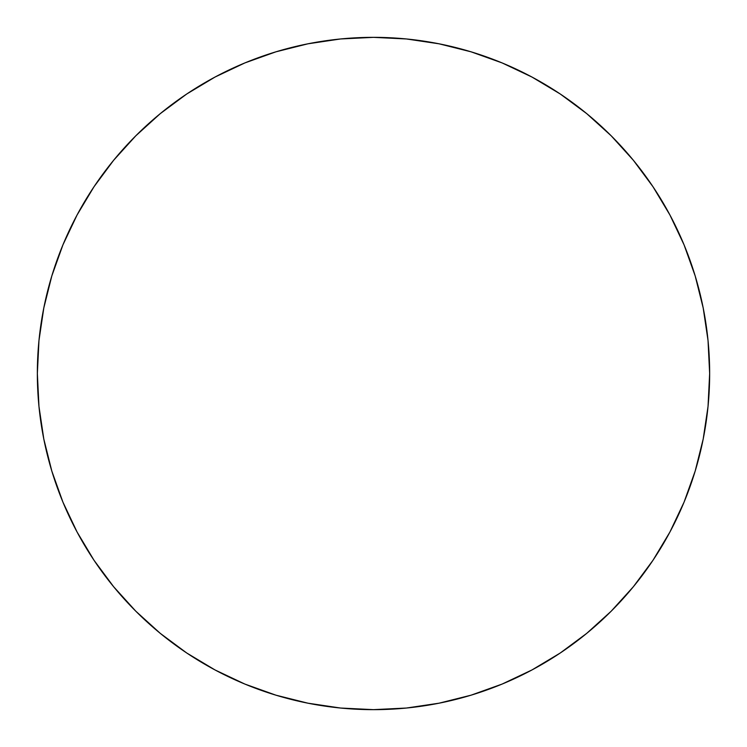 <?xml version="1.0" encoding="UTF-8"?>
<svg xmlns="http://www.w3.org/2000/svg" width="747" height="747" viewBox="0 0 747 747"><rect width="100%" height="100%" fill="white"/><g stroke="black" fill="none" stroke-linecap="round" stroke-linejoin="round"><path stroke-width="0.56" stroke-dasharray="3.73 2.8" d="M669.928 214.977A336.15 336.15 0 0 0 653.121 186.937M684.065 244.857L669.956 215.043L652.999 186.741L633.344 160.25L611.195 135.805L586.75 113.656L560.063 93.879A336.15 336.15 0 0 0 532.023 77.072L502.143 62.935L471.077 51.823L439.077 43.812L406.452 38.965L373.5 37.35L340.548 38.965L307.923 43.812L275.923 51.823M214.977 77.072A336.15 336.15 0 0 0 186.937 93.879M244.857 62.935L215.043 77.044L186.741 94.001L160.25 113.656L135.805 135.805L113.656 160.25L93.879 186.937A336.15 336.15 0 0 0 77.072 214.977L62.935 244.857L51.823 275.923L43.812 307.923L38.965 340.548L37.35 373.5L38.965 406.452L43.812 439.077L51.823 471.077M77.072 532.023A336.15 336.15 0 0 0 93.879 560.063M62.935 502.143L77.044 531.957L94.001 560.259L113.656 586.75L135.805 611.195L160.25 633.344L186.937 653.121A336.15 336.15 0 0 0 214.977 669.928L244.857 684.065L275.923 695.177L307.923 703.188L340.548 708.035L373.5 709.65L406.452 708.035L439.077 703.188L471.077 695.177M532.023 669.928A336.15 336.15 0 0 0 560.063 653.121M502.143 684.065L531.957 669.956L560.259 652.999L586.75 633.344L611.195 611.195L633.344 586.75L653.121 560.063A336.15 336.15 0 0 0 669.928 532.023L684.065 502.143L695.177 471.077L703.188 439.077L708.035 406.452L709.65 373.5L708.035 340.548L703.188 307.923L695.177 275.923"/><path stroke-width="1.12" d="M77.072 214.977A336.15 336.15 0 0 0 37.35 373.5A336.15 336.15 0 0 1 373.5 37.35A336.15 336.15 0 0 1 709.65 373.5A336.15 336.15 0 0 0 669.928 214.977M653.121 186.937A336.15 336.15 0 0 0 560.063 93.879M532.023 77.072A336.15 336.15 0 0 0 214.977 77.072M186.937 93.879A336.15 336.15 0 0 0 93.879 186.937M669.928 532.023A336.15 336.15 0 0 0 709.65 373.5A336.15 336.15 0 0 1 373.5 709.65A336.15 336.15 0 0 1 37.35 373.5A336.15 336.15 0 0 0 77.072 532.023M93.879 560.063A336.15 336.15 0 0 0 186.937 653.121M214.977 669.928A336.15 336.15 0 0 0 532.023 669.928M560.063 653.121A336.15 336.15 0 0 0 653.121 560.063M37.35 373.5L38.965 406.452L43.812 439.077L51.823 471.077L62.935 502.143L77.044 531.957L94.001 560.259L113.656 586.75L135.805 611.195L160.25 633.344L186.741 652.999L215.043 669.956L244.857 684.065L275.923 695.177L307.923 703.188L340.548 708.035L373.5 709.65L406.452 708.035L439.077 703.188L471.077 695.177L502.143 684.065L531.957 669.956L560.259 652.999L586.75 633.344L611.195 611.195L633.344 586.75L652.999 560.259L669.956 531.957L684.065 502.143L695.177 471.077L703.188 439.077L708.035 406.452L709.65 373.5L708.035 340.548L703.188 307.923L695.177 275.923L684.065 244.857L669.956 215.043L652.999 186.741L633.344 160.25L611.195 135.805L586.75 113.656L560.259 94.001L531.957 77.044L502.143 62.935L471.077 51.823L439.077 43.812L406.452 38.965L373.5 37.35L340.548 38.965L307.923 43.812L275.923 51.823L244.857 62.935L215.043 77.044L186.741 94.001L160.25 113.656L135.805 135.805L113.656 160.25L94.001 186.741L77.044 215.043L62.935 244.857L51.823 275.923L43.812 307.923L38.965 340.548L37.35 373.5M695.177 275.923L684.065 244.857M560.259 94.001L531.957 77.044M275.923 51.823L244.857 62.935M94.001 186.741L77.044 215.043M51.823 471.077L62.935 502.143M186.741 652.999L215.043 669.956M471.077 695.177L502.143 684.065M652.999 560.259L669.956 531.957"/></g></svg>
